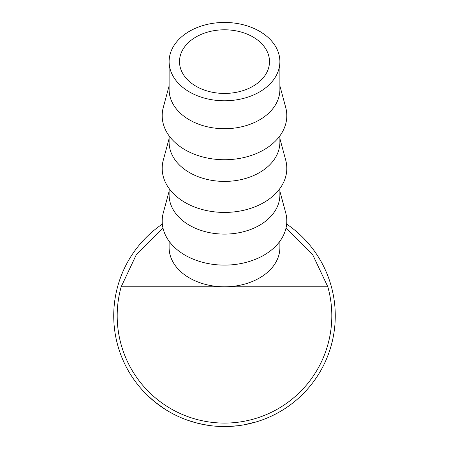 <?xml version="1.0" encoding="UTF-8"?>
<svg xmlns="http://www.w3.org/2000/svg" width="449" height="449" viewBox="0 0 449 449"><rect width="100%" height="100%" fill="white"/><g stroke="black" fill="none" stroke-linecap="round" stroke-linejoin="round"><path stroke-width="0.67" d="M224.5 29.791A45.001 31.817 0 0 0 179.499 61.614A45.001 31.817 0 0 0 224.5 93.431A45.001 31.817 0 0 0 269.501 61.614A45.001 31.817 0 0 0 224.5 29.791M224.5 100.778A55.384 39.164 0 0 0 279.884 61.614A55.384 39.164 0 0 0 224.5 22.45A55.384 39.164 0 0 0 169.116 61.614A55.384 39.164 0 0 0 224.5 100.778M279.884 61.614L279.884 89.553A55.384 39.164 180 0 1 224.5 128.717A55.384 39.164 180 0 1 169.116 89.553L169.116 61.614M279.884 85.849L285.704 107.412A62.31 44.058 180 0 1 224.5 159.732A62.31 44.058 180 0 1 163.296 107.412L169.116 85.849M279.884 135.856L279.884 142.249A55.384 39.164 180 0 1 224.5 181.407A55.384 39.164 180 0 1 169.116 142.249L169.116 135.856M279.884 138.545L285.704 160.108A62.31 44.058 180 0 1 224.5 212.428A62.31 44.058 180 0 1 163.296 160.108L169.116 138.545M279.884 188.552L279.884 194.939A55.384 39.164 180 0 1 224.5 234.103A55.384 39.164 180 0 1 169.116 194.939L169.116 188.552M279.884 191.24L285.704 212.804A62.31 44.058 180 0 1 224.5 265.118A62.31 44.058 180 0 1 163.296 212.804L169.116 191.24M286.058 227.884L312.611 254.532L327.821 286.799L224.5 286.799A55.384 39.164 0 0 0 279.884 247.635L279.884 241.248M327.821 286.799A107.305 107.305 0 0 1 224.5 423.087A107.305 107.305 0 0 1 121.179 286.799L136.389 254.532L162.942 227.884M272.829 415.454L271.628 416.027M270.539 416.526L269.798 416.863M268.35 417.503L267.806 417.733M267.278 417.957L266.931 418.103M266.689 418.199L263.602 419.417M254.162 422.503L252.254 423.014M251.496 423.211L250.155 423.536M249.661 423.654L248.841 423.845M247.882 424.052L247.5 424.137M247.298 424.182L244.149 424.793M256.733 421.757L243.751 424.866M237.914 425.736L226.678 426.528M226.302 426.533L225.106 426.55M224.938 426.55L218.551 426.393M218.208 426.37L214.869 426.129M240.069 425.45L237.863 425.742M236.264 425.921L234.788 426.073M234.49 426.101L231.375 426.337M228.766 426.466L228.171 426.488M210.951 425.719L207.786 425.282M207.477 425.237L197.672 423.25L188.114 420.404M187.817 420.298L184.797 419.192M165.344 409.432L154.787 401.861L147.238 395.154M161.472 406.873L160.624 406.278M158.564 404.79L156.404 403.146M155.786 402.663L155.012 402.04M153.681 400.951L152.593 400.037M151.268 398.886L149.629 397.41M286.658 224.096A110.768 110.768 0 0 1 224.5 426.55A110.768 110.768 0 0 1 162.342 224.096M169.116 241.248L169.116 247.635A55.384 39.164 0 0 0 224.5 286.799L121.179 286.799M227.43 426.511L226.936 426.522M226.419 426.533L216.828 426.286M252.461 422.964L251.524 423.205M250.553 423.441L246.327 424.378M275.136 414.298L270.455 416.565M269.552 416.975L265.645 418.625"/></g></svg>
